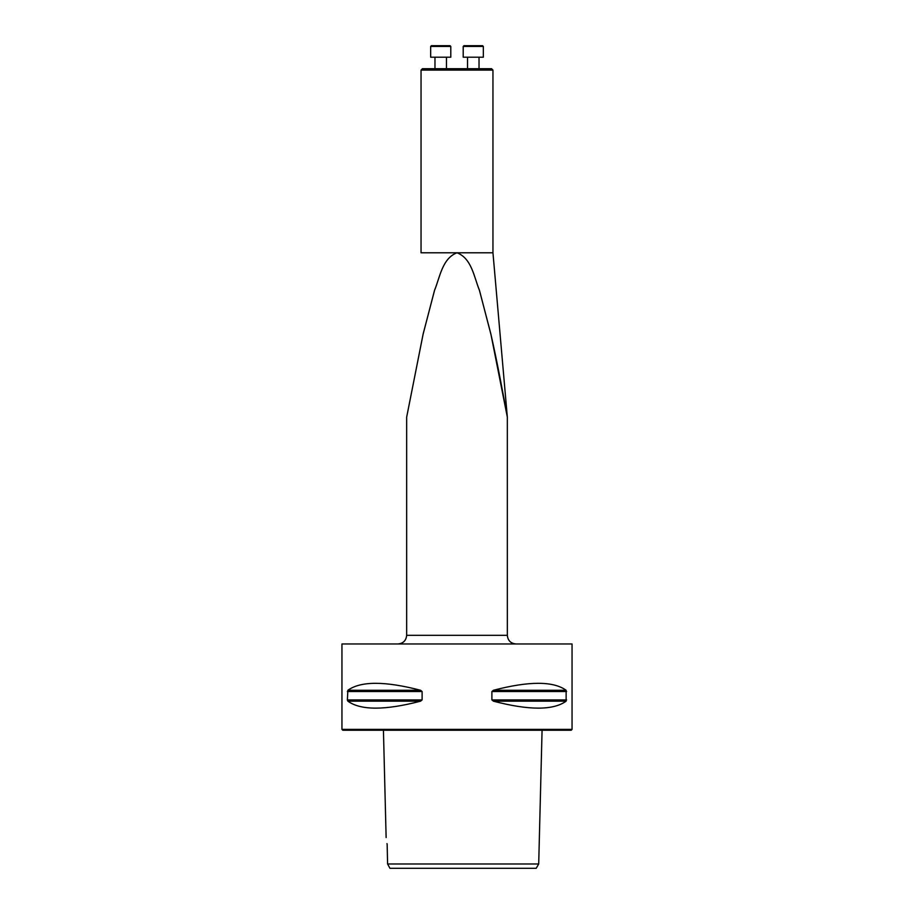 <?xml version="1.0" encoding="UTF-8"?>
<svg xmlns="http://www.w3.org/2000/svg" width="914" height="914" viewBox="0 0 914 914"><rect width="100%" height="100%" fill="white"/><g stroke="black" fill="none" stroke-linecap="round" stroke-linejoin="round"><path stroke-width="1.37" d="M492.954 70.092L421.046 70.092L421.046 252.79L492.954 252.79L492.954 70.092L491.572 68.71L422.428 68.71L421.046 70.092M479.027 57.205L479.027 68.71L479.027 57.205M483.335 57.205L463.204 57.205L463.204 46.42L483.335 46.42L483.335 57.205L483.335 46.42L482.615 45.7L463.924 45.7L463.204 46.42M446.478 57.205L446.478 68.71M450.796 57.205L430.665 57.205L430.665 46.42L450.796 46.42L450.796 57.205M430.665 46.42L431.385 45.7L450.076 45.7L450.796 46.42M457 252.79C442.159 258.468 439.897 277.388 434.493 290.481L423.045 334.455L406.673 417.104L423.216 333.667L434.63 290.069C439.965 277.125 442.353 258.251 457 252.79C471.715 258.354 474.012 277.113 479.347 289.989L490.727 333.427C497.079 361.156 503.351 394.882 507.304 416.967L491.012 334.718L479.542 290.618C474.138 277.513 471.864 258.445 457 252.79M387.593 863.981L389.935 868.3L536.21 868.3L538.7 863.981L387.593 863.981L387.159 844.57C385.845 835.819 385.845 835.819 387.159 844.57L386.988 843.588M386.131 837.555L383.434 730.24M571.181 730.24L342.819 730.24L341.95 729.383L572.05 729.383L571.181 730.24M347.377 699.93L347.868 690.276C360.744 680.999 384.988 680.999 420.589 690.276L422.108 691.521L422.108 699.93L347.377 699.93L347.868 701.175L347.377 700.113M493.411 690.276C529.012 680.999 553.256 680.999 566.132 690.276L566.132 701.175C553.256 710.452 529.012 710.452 493.411 701.175L491.892 699.93L491.892 691.521L493.411 690.276L566.132 690.276M420.589 701.175C384.988 710.452 360.744 710.452 347.868 701.175L420.589 701.175L422.108 699.93M572.05 729.383L572.05 643.959L341.95 643.959L341.95 729.383M406.661 417.138L406.661 635.321C406.113 640.531 403.245 643.41 398.036 643.959C403.28 643.445 406.147 640.565 406.661 635.321L507.339 635.321C507.841 640.565 510.72 643.445 515.964 643.959M566.623 691.521L491.892 691.521M566.623 699.93L491.892 699.93M566.132 701.175L493.411 701.175M420.589 690.276L347.868 690.276M422.108 691.521L347.377 691.521M467.522 57.205L467.522 68.71M434.973 57.205L434.973 68.71M492.954 252.79L507.327 417.104L507.339 635.321M542.071 730.24L538.7 863.981M406.661 635.321L406.661 631.505"/></g></svg>
